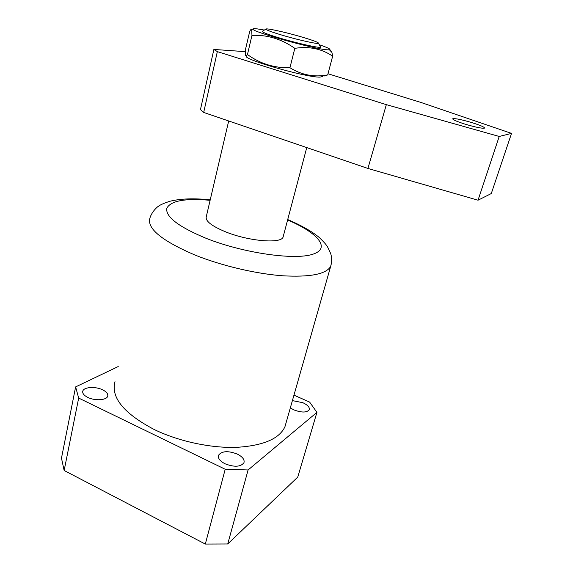 <?xml version="1.0" encoding="UTF-8"?>
<svg xmlns="http://www.w3.org/2000/svg" width="573" height="573" viewBox="0 0 573 573"><rect width="100%" height="100%" fill="white"/><g stroke="black" fill="none" stroke-linecap="round" stroke-linejoin="round"><path stroke-width="0.86" d="M228.691 120.975L206.309 216.573C205.062 220.985 211.716 226.163 226.285 232.122C249.327 241.34 281.114 243.847 283.069 237.129L283.356 236.047M290.325 407.89L293.791 409.86C301.577 412.753 306.734 412.725 309.248 409.774C309.843 407.382 307.73 405.032 302.895 402.719L292.402 400.606M87.733 397.375C94.91 401.043 106.736 400.276 107.703 396.172C108.247 393.916 106.571 391.803 102.682 389.841C95.591 386.252 83.83 386.94 82.799 391.108C82.261 393.322 83.909 395.406 87.733 397.375M225.039 463.779C234.314 467.332 240.617 466.995 243.948 462.755C244.771 459.682 242.58 456.796 237.365 454.11C228.169 450.586 221.894 450.958 218.549 455.213C217.726 458.214 219.889 461.064 225.039 463.779M114.994 381.661C110.704 397.512 123.825 413.491 154.373 429.6C178.719 441.382 210.785 448.244 236.577 447.341C263.236 445.701 279.359 438.825 284.96 426.699L286.128 422.602M118.224 366.548L75.622 386.904L61.476 458.142L64.147 470.49L205.313 544.064L227.732 543.978L297.745 477.101L316.926 412.374L309.628 402.081L293.956 395.148M75.622 386.904L78.673 398.07L225.203 469.258L248.102 469.967L316.926 412.374M64.147 470.49L78.673 398.07M225.203 469.258L205.313 544.064M227.732 543.978L248.102 469.967M299.264 36.264C283.528 31.744 265.593 27.884 265.843 29.137C266.452 30.183 272.848 32.475 285.039 36.027C300.116 40.361 317.019 44.057 318.509 43.398C319.132 42.552 312.722 40.174 299.264 36.264M320.149 46.37L320.629 47.237C319.032 48.046 300.223 43.992 283.427 39.143C269.862 35.182 262.778 32.604 262.162 31.408L262.506 31.2M472.388 122.772C461.623 119.578 455.069 118.239 452.727 118.761C452.584 119.657 456.566 121.412 464.689 124.026C475.611 127.263 482.222 128.624 484.529 128.094C484.586 127.149 480.539 125.372 472.388 122.772M245.366 51.656L213.879 49.443L217.339 51.62L386.338 104.644L499.212 136.46L511.524 133.394L420.933 102.445L328 73.759M217.339 51.62L203.68 112.444L367.923 168.448L478.032 200.206L491.29 193.545L511.524 133.394M203.68 112.444L200.457 109.579L213.879 49.443M386.338 104.644L367.923 168.448M499.212 136.46L478.032 200.206M319.218 44.687C327.813 47.645 331.223 49.357 329.446 49.83L327.047 49.801C313.897 49.056 251.619 31.651 252.937 29.123C252.786 28.593 254.176 28.507 257.119 28.865L264.346 30.061M324.698 75.987L327.699 74.913C314.298 77.448 301.706 75.056 289.945 67.743C274.302 68.144 260.142 63.739 247.457 54.528C246.297 56.505 245.602 56.498 245.387 54.507L245.48 49.486L249.764 31.214C250.616 29.61 251.246 29.037 251.662 29.495L251.962 35.383C267.168 34.645 281.45 38.964 294.816 48.347C309.076 46.119 321.689 48.734 332.662 56.183L331.91 52.43L329.941 49.643M322.893 76.488L319.877 77.126C305.294 77.477 238.912 58.145 246.791 55.918M327.699 74.913L332.662 56.183M289.945 67.743L294.816 48.347M247.457 54.528L251.962 35.383M331.495 263.036L330.685 266.359C326.209 274.188 310.172 277.325 282.582 275.778C255.794 273.794 221.601 265.743 195.099 255.085C161.765 240.782 146.709 228.426 149.94 218.005C151.63 212.232 156.83 207.104 158.284 206.387C159.939 204.955 163.821 203.243 169.945 201.259C180.667 198.609 194.089 198.143 210.219 199.855M210.119 200.299C185.05 198.108 170.596 200.794 166.764 208.336C165.518 216.845 178.633 226.836 206.094 238.311C243.425 253.137 294.551 260.371 312.736 254.262C331.43 248.345 317.686 232.688 287.603 219.982M287.71 219.552C304.385 226.707 315.107 233.669 320.006 238.203C324.218 242.336 326.775 245.308 327.67 247.121L330.664 253.488C331.91 257.306 331.917 261.596 330.685 266.359L284.96 426.699M218.349 455.986L218.549 455.213M82.677 391.717L82.799 391.108M265.843 29.137L262.162 31.408M306.748 147.59L283.069 237.129M318.509 43.398L320.629 47.237M252.937 29.123L251.662 29.495M329.446 49.83L331.91 52.43"/></g></svg>
